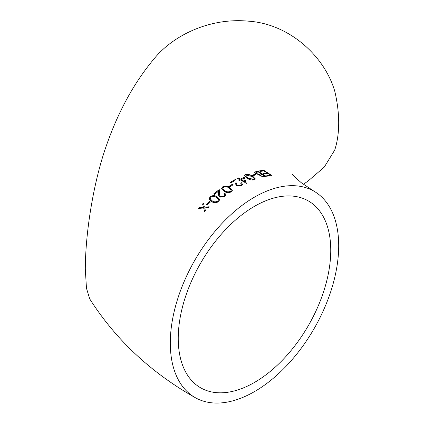 <?xml version="1.0" encoding="UTF-8"?>
<svg xmlns="http://www.w3.org/2000/svg" width="424" height="424" viewBox="0 0 424 424"><rect width="100%" height="100%" fill="white"/><g stroke="black" fill="none" stroke-linecap="round" stroke-linejoin="round"><path stroke-width="0.64" d="M303.361 184.308L308.062 181.037L324.238 167.136L334.721 150.07A119.075 68.746 -120 0 0 334.721 91.054C324.196 55.364 288.622 23.892 248.809 21.2C209.355 17.336 172.658 35.775 154.002 58.92C133.867 82.908 117.803 112.355 105.809 147.271C94.08 180.894 85.441 230.423 85.303 269.15L86.47 288.246L89.703 298.872C115.593 339.523 150.679 372.399 194.961 397.495A119.075 68.746 120 0 0 314.036 328.748A119.075 68.746 120 0 0 314.036 191.251A119.075 68.746 120 0 0 254.495 197.144A119.075 68.746 120 0 0 170.294 342.984A119.075 68.746 120 0 0 194.961 397.495M263.415 173.48L267.072 172.96L263.903 170.893L260.235 171.444L259.393 170.893L263.744 170.257L271.996 175.61L267.661 176.156L266.813 175.626L270.464 175.138L267.92 173.506L264.263 174.02L263.415 173.48M238.595 179.887L239.56 179.41L237.636 178.276L238.383 177.916L240.307 179.05L244.24 177.285L246.339 183.232L240.413 179.914L239.454 180.386L238.595 179.887M247.219 178.319L244.669 175.562L245.682 174.566C248.279 174.147 250.648 174.709 252.784 176.257L255.418 178.954L254.437 179.845C251.829 180.317 249.423 179.808 247.219 178.319M252.026 175.207L255.137 174.264L255.99 174.794L252.879 175.727L252.026 175.207M264.724 176.702L260.156 176.008L259.308 174.688L255.656 173.755L254.713 172.345L255.852 171.635L257.988 171.163L266.261 176.4L264.724 176.702M236.136 182.866L237.117 185.23L240.625 185.203L241.436 184.117L240.631 183.062L241.378 182.675L242.57 184.35L241.442 185.717L236.433 185.696L235.129 183.004L234.986 180.571L231.107 182.749L230.253 182.256L235.919 179.135L236.12 183.29M229.077 186.274L232.283 184.302L233.136 184.79L229.93 186.767L229.077 186.274M224.169 191.346L221.619 188.685L222.653 186.857C225.287 185.744 227.677 185.951 229.824 187.477L232.442 190.175L231.424 191.818C228.785 192.973 226.368 192.814 224.169 191.346M214.539 194.377L213.691 193.906L219.256 189.56L219.553 195.061L220.517 196.556L223.989 196.1L224.778 194.6L223.973 193.572L224.715 193.021L225.907 194.68L224.81 196.614L219.849 197.187L218.593 195.263L218.344 191.362L214.539 194.377M211.618 201.58L209.127 199.158L210.034 196.709C212.604 195.252 214.968 195.284 217.109 196.81L219.712 199.354L218.779 201.538C216.203 203.038 213.818 203.048 211.618 201.58M206.472 204.379L209.52 201.485L210.373 201.951L207.325 204.84L206.472 204.379M198.257 208.486L199.073 207.612L203.441 207.209L202.571 204.008L203.403 203.176L204.474 207.124L209.17 206.769L208.338 207.596L204.681 207.882L205.417 210.58L204.596 211.444L203.647 207.972L198.257 208.486M178.239 338.4A107.844 62.264 120 0 0 200.573 387.769A107.844 62.264 120 0 0 308.418 325.505A107.844 62.264 120 0 0 308.418 200.976A107.844 62.264 120 0 0 254.495 206.318A107.844 62.264 120 0 0 178.239 338.4M203.456 203.308L202.624 204.135L203.494 207.336L199.073 207.612M199.132 207.733L198.315 208.608M204.654 211.571L203.647 207.972M209.223 206.901L204.474 207.124M210.415 202.084L209.52 201.485M209.567 201.623L206.52 204.511M219.727 199.428L217.146 196.959C215 195.432 212.641 195.395 210.071 196.853L210.034 196.709M210.071 196.853L209.149 199.222M218.572 199.534L217.936 201.225C215.911 202.285 214.062 202.237 212.387 201.071L210.246 198.92M217.899 201.082C215.874 202.147 214.019 202.094 212.345 200.928L210.225 198.851L210.861 197.197C212.906 196.116 214.751 196.19 216.383 197.42L218.556 199.466L217.936 201.225M219.282 189.714L213.722 194.054M218.519 194.197L218.344 191.362M218.546 194.346L218.609 195.342M225.913 194.754L224.715 193.021M224.736 193.174L223.999 193.726M224.789 194.68L223.989 196.1M224.015 196.254L220.517 196.556M220.549 196.704L219.568 195.13M232.442 190.259L229.829 187.641C227.688 186.109 225.298 185.903 222.669 187.011L222.653 186.857M222.669 187.011L221.635 188.765M231.266 190.201L230.555 191.505C228.483 192.311 226.612 192.13 224.932 190.97L223.151 189.565L222.786 188.707M230.545 191.346C228.467 192.157 226.591 191.977 224.916 190.811L223.135 189.411L222.775 188.627L223.485 187.355C225.595 186.539 227.455 186.746 229.077 187.964L231.266 190.122L230.555 191.505M233.142 184.954L232.283 184.302M232.283 184.467L229.087 186.438M241.426 184.202L240.62 185.368L237.117 185.394L236.136 183.03L235.914 179.304L230.253 182.421M242.56 184.435L241.378 182.675M241.367 182.845L240.62 183.226M266.208 176.58L257.988 171.163M257.935 171.344L255.852 171.635M255.804 171.81L254.702 172.436M263.696 176.384L260.855 175.828L260.299 175.054L262.048 174.344L264.656 176.188L260.808 176.002L260.288 175.149M256.329 173.745L255.81 172.743L258.131 171.853L261.2 173.808L259.112 174.354L256.329 173.745L255.799 172.833M261.2 173.808L259.154 174.174L256.372 173.57M264.703 176.008L263.744 176.204M255.948 174.969L255.137 174.264M255.094 174.444L251.989 175.382M255.396 179.039L252.752 176.432C250.611 174.884 248.247 174.322 245.65 174.741L245.682 174.566M245.65 174.741L244.659 175.653M254.23 178.748L253.531 179.516L247.934 178.197L246.153 176.813L245.809 175.923M253.557 179.341L247.961 178.022L246.18 176.638L245.814 175.833L246.508 175.091L252.057 176.506L254.257 178.663L253.531 179.516M238.585 180.057L239.56 179.41M246.323 183.407L244.24 177.285M244.219 177.455L240.307 179.05M240.291 179.22L238.383 177.916M238.368 178.085L237.62 178.446M244.781 181.689L241.145 179.728L243.636 178.424L244.781 181.689L241.161 179.553M263.362 173.66L267.072 172.96M266.76 175.806L270.464 175.138M271.932 175.79L263.744 170.257M263.68 170.432L259.334 171.073M314.036 191.251L301.12 182.59C294.919 177.084 292.041 174.216 292.486 173.988"/></g></svg>

